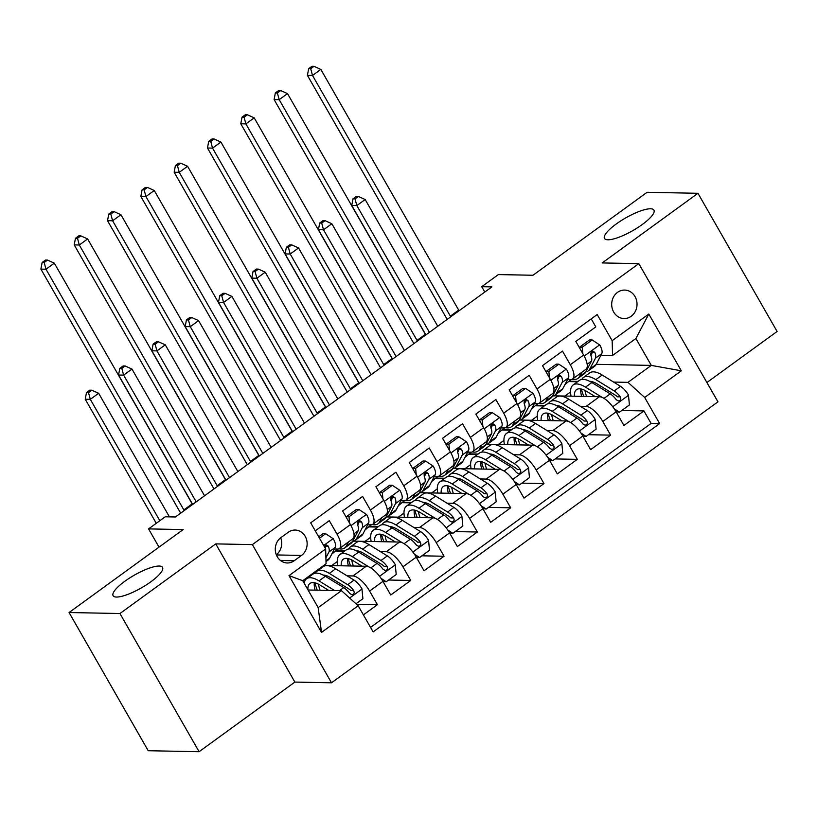 <?xml version="1.0" encoding="UTF-8"?>
<svg xmlns="http://www.w3.org/2000/svg" width="818" height="818" viewBox="0 0 818 818"><rect width="100%" height="100%" fill="white"/><g stroke="black" fill="none" stroke-linecap="round" stroke-linejoin="round"><path stroke-width="1.23" d="M607.886 239.786A28.487 7.28 150.2 0 1 604.492 238.447A28.487 7.28 150.2 0 1 620.719 220.932A28.487 7.28 150.2 0 1 650.535 208.784A28.487 7.28 150.2 0 1 653.93 210.134A28.487 7.28 150.2 0 1 637.703 227.639A28.487 7.28 150.2 0 1 607.886 239.786M116.504 597.048A28.487 7.28 150.2 0 1 113.099 595.698A28.487 7.28 150.2 0 1 129.326 578.193A28.487 7.28 150.2 0 1 159.142 566.046A28.487 7.28 150.2 0 1 162.547 567.385A28.487 7.28 150.2 0 1 146.32 584.89A28.487 7.28 150.2 0 1 116.504 597.048M617.518 292.363A14.243 12.669 91.1 0 0 612.161 308.233A14.243 12.669 91.1 0 0 624.083 318.55A14.243 12.669 91.1 0 0 631.199 316.259A14.243 12.669 91.1 0 0 636.557 300.39A14.243 12.669 91.1 0 0 624.635 290.073A14.243 12.669 91.1 0 0 617.518 292.363M706.895 382.517L777.1 331.484L697.958 193.293L647.079 192.302L532.978 275.257L498.377 274.582L481.72 286.699L484.788 292.057M331.505 682.795L717.959 401.832L638.817 263.641L252.373 544.604L331.505 682.795L294.869 682.079L215.737 543.888L119.949 613.52L199.091 751.711L294.869 682.079M199.091 751.711L148.211 750.72L69.07 612.529L183.171 529.573L148.569 528.898L159.019 547.14M119.949 613.52L69.07 612.529M591.22 318.877L595.801 326.883L575.821 341.423L583.623 355.053L570.299 364.736A17.802 6.759 54 0 1 572.631 378.979A17.802 6.759 54 0 1 570.708 379.521L567.62 379.46M570.299 364.736L562.487 351.106L542.498 365.636L550.31 379.276L536.986 388.959A17.802 6.759 54 0 1 539.307 403.202A17.802 6.759 54 0 1 537.395 403.744L534.307 403.683M536.986 388.959L529.174 375.329L509.185 389.859L516.996 403.489L503.673 413.182A17.802 6.759 54 0 1 505.994 427.425A17.802 6.759 54 0 1 504.082 427.957L500.994 427.896M503.673 413.182L495.861 399.552L475.871 414.082L483.683 427.712L470.35 437.405A17.802 6.759 54 0 1 472.681 451.648A17.802 6.759 54 0 1 470.769 452.18L467.681 452.119M470.35 437.405L462.548 423.765L442.558 438.305L450.37 451.935L437.037 461.618A17.802 6.759 54 0 1 439.368 475.861A17.802 6.759 54 0 1 437.456 476.403L434.358 476.342M437.037 461.618L429.235 447.988L409.245 462.518L417.047 476.158L403.724 485.841A17.802 6.759 54 0 1 406.055 500.084A17.802 6.759 54 0 1 404.143 500.626L401.045 500.565M403.724 485.841L395.922 472.211L375.932 486.741L383.734 500.371L370.411 510.064A17.802 6.759 54 0 1 372.742 524.307A17.802 6.759 54 0 1 370.82 524.839L367.732 524.788M370.411 510.064L362.599 496.434L342.619 510.964L350.421 524.594A17.802 6.759 54 0 1 352.752 538.837L339.429 548.53A17.802 6.759 54 0 1 337.507 549.062L334.419 549.001M363.396 614.88L377.415 604.686L356.536 604.277M323.764 565.442L366.239 566.271A17.802 6.759 54 0 1 382.936 581.363L390.738 594.993L410.728 580.463L388.591 580.034M353.734 541.148L399.552 542.048A17.802 6.759 -126 0 1 416.25 557.14L424.051 570.77L444.041 556.24L421.904 555.811M387.047 516.935L432.865 517.825A17.802 6.759 -126 0 1 449.563 532.927L457.364 546.557L477.354 532.017L455.217 531.588M420.36 492.712L466.178 493.602A17.802 6.759 -126 0 1 482.876 508.704L490.688 522.334L510.667 507.804L488.53 507.364M453.673 468.489L499.491 469.379A17.802 6.759 -126 0 1 516.189 484.481L524.001 498.111L543.99 483.581L521.843 483.152M486.986 444.266L532.804 445.166A17.802 6.759 -126 0 1 549.502 460.258L557.314 473.888L577.303 459.358L555.166 458.929M520.309 420.053L566.128 420.943A17.802 6.759 -126 0 1 582.825 436.035L590.627 449.675L610.617 435.135L588.479 434.706M148.569 528.898L165.226 516.792L175.41 516.986L491.894 286.893L481.72 286.699M294.183 560.759L301.505 555.432A13.804 12.27 91.1 0 0 306.689 540.054A13.804 12.27 91.1 0 0 295.145 530.054A13.804 12.27 91.1 0 0 288.243 532.273L280.922 537.6A13.804 12.27 91.1 0 0 275.738 552.978A13.804 12.27 91.1 0 0 287.282 562.978A13.804 12.27 91.1 0 0 294.183 560.759L280.472 560.494M612.57 355.462L612.161 340.687L597.191 314.541L310.687 522.835L325.656 548.98L326.065 563.766L302.752 580.719L318.151 607.61L341.474 590.657L358.172 605.749L373.141 631.895L659.645 423.601L644.676 397.456L627.979 382.354L651.292 365.401L635.893 338.509L612.57 355.462L600.933 355.237M612.161 340.687L648.807 314.04L681.322 370.81L644.676 397.456M358.172 605.749L321.525 632.396L289.01 575.627L325.656 548.98M531.577 408.908L535.637 405.421L544.757 405.605M557.815 405.861L558.847 405.881M580.289 406.301L586.107 406.413A17.802 6.759 54 0 1 602.805 421.505L610.617 435.135M553.622 395.83L599.441 396.72L586.107 406.413M535.637 405.421L537.999 403.703M498.264 433.131L502.324 429.644L511.434 429.828M524.502 430.074L525.524 430.094M546.976 430.513L552.794 430.626A17.802 6.759 54 0 1 569.492 445.728L577.303 459.358M502.324 429.644L504.686 427.926M464.951 457.344L469.011 453.867L478.121 454.041M491.189 454.297L492.211 454.317M513.663 454.736L519.481 454.849A17.802 6.759 54 0 1 536.179 469.951L543.99 483.581M469.011 453.867L471.373 452.149M431.628 481.567L435.687 478.09L444.808 478.264M457.875 478.52L458.898 478.54M480.35 478.959L486.168 479.072A17.802 6.759 54 0 1 502.865 494.174L510.667 507.804M435.687 478.09L438.049 476.373M398.315 505.79L402.374 502.303L411.495 502.487M424.562 502.743L425.585 502.763M447.037 503.182L452.855 503.295A17.802 6.759 54 0 1 469.552 518.387L477.354 532.017M402.374 502.303L404.736 500.596M365.002 530.013L369.061 526.526L378.182 526.71M391.239 526.966L392.272 526.986M413.724 527.395L419.542 527.508A17.802 6.759 54 0 1 436.239 542.61L444.041 556.24M369.061 526.526L371.423 524.808M331.689 554.226L335.748 550.749L344.869 550.923M357.926 551.179L358.959 551.199M380.411 551.618L386.229 551.731A17.802 6.759 54 0 1 402.926 566.833L410.728 580.463M335.748 550.749L338.11 549.031M310.441 575.126L311.556 575.146M324.613 575.402L325.646 575.422M347.098 575.841L352.906 575.954A17.802 6.759 54 0 1 369.603 591.056L377.415 604.686M370.554 627.386L651.097 423.427L643.93 410.922L621.792 410.483M599.441 396.72A17.802 6.759 -126 0 1 616.138 411.822L623.94 425.452L643.93 410.922M315.267 530.841L329.286 520.657L337.098 534.287A17.802 6.759 54 0 1 339.429 548.53M308.069 590.003L341.474 590.657M215.737 543.888L252.373 544.604M697.958 193.293L602.181 262.936L638.817 263.641M596.189 364.327L651.292 365.401L681.322 370.81M564.89 384.685L568.95 381.208L578.07 381.382M591.128 381.638L592.16 381.658M613.612 382.078L627.979 382.354M568.95 381.208L571.312 379.491M311.055 575.504L309.95 575.483M344.368 551.291L335.963 551.127M331.73 565.596L337.353 561.506M377.691 527.068L369.276 526.904M365.043 541.373L370.666 537.283M372.742 524.307L386.065 514.614A17.802 6.759 -126 0 0 383.734 500.371M411.004 502.845L402.589 502.681M398.366 517.15L403.98 513.06M406.055 500.084L419.378 490.401A17.802 6.759 -126 0 0 417.047 476.158M444.317 478.622L435.902 478.458M431.679 492.927L437.303 488.847M439.368 475.861L452.691 466.178A17.802 6.759 -126 0 0 450.37 451.935M477.63 454.409L469.215 454.235M464.992 468.714L470.616 464.624M472.681 451.648L486.004 441.955A17.802 6.759 -126 0 0 483.683 427.712M510.943 430.186L502.538 430.023M498.305 444.491L503.929 440.401M505.994 427.425L519.328 417.732A17.802 6.759 -126 0 0 516.996 403.489M544.256 405.963L535.851 405.8M531.618 420.268L537.242 416.178M539.307 403.202L552.641 393.519A17.802 6.759 -126 0 0 550.31 379.276M577.569 381.74L569.164 381.577M564.931 396.045L570.555 391.965M651.097 423.427L659.645 423.601M572.631 378.979L585.954 369.296A17.802 6.759 -126 0 0 583.623 355.053M302.752 580.719L289.01 575.627M318.151 607.61L321.525 632.396M648.807 314.04L635.893 338.509M276.3 554.757A13.804 12.27 91.1 0 0 280.686 537.774M319.49 538.224L325.676 533.725L333.284 538.776A11.8 4.479 54 0 1 335.268 547.375L329.603 558.224A34.049 12.914 54 0 1 328.018 560.105L326.004 561.567M325.676 533.725L323.028 533.673L318.693 536.833M325.901 557.794L328.938 551.976A11.8 4.479 -126 0 0 328.304 546.179L326.505 544.962L324.317 546.649M328.304 546.179L325.38 546.117A6.012 2.28 54 0 1 325.267 547.62L325.083 547.978M184.224 510.575A22.26 8.446 54 0 1 183.846 509.921L45.992 269.214L40.9 269.122L178.753 509.819A33.385 12.669 -126 0 0 180.737 513.111M192.557 504.522A22.26 8.446 54 0 1 192.169 503.868L54.315 263.161L45.992 269.214L44.182 262.517L47.516 260.093L45.481 260.052L42.147 262.476L44.182 262.517M42.147 262.476L40.9 269.122M54.315 263.161L47.516 260.093M355.963 603.756L362.895 598.715L361.945 588.817A11.8 4.479 -126 0 0 354.02 580.105L335.656 568.796A34.049 12.914 -126 0 0 323.253 566.639L316.924 571.24A34.049 12.914 -126 0 0 315.298 573.203M324.644 575.197A28.272 10.726 -126 0 0 324.572 575.841M334.603 590.514L319 580.903A34.049 12.914 -126 0 0 306.597 578.745A34.049 12.914 -126 0 0 304.194 583.244M328.713 590.402L320.298 585.218A28.272 10.726 -126 0 0 310.002 583.428A28.272 10.726 -126 0 0 307.895 589.706M306.597 578.745L312.926 574.144A34.049 12.914 54 0 1 325.329 576.301L343.693 587.621A11.8 4.479 54 0 1 349.767 593.52L351.924 594.747L353.488 594.154L354.276 592.651L353.765 590.616A11.8 4.479 -126 0 0 347.691 584.706L329.327 573.398A34.049 12.914 -126 0 0 316.924 571.24M314.95 582.835A34.049 12.914 -126 0 0 317.292 590.177M320.083 590.238A28.272 10.726 54 0 1 318.437 584.164M323.141 575.064A28.272 10.726 54 0 1 330.625 577.712L348.979 589.021A6.012 2.28 54 0 1 350.83 590.565L353.765 590.616M314.316 582.702A28.272 10.726 -126 0 0 315.114 590.136M169.428 516.874L98.651 393.284L90.317 399.337L85.236 399.235L156.279 523.295M159.837 520.718L90.317 399.337L88.508 392.64L91.841 390.217L89.806 390.176L86.473 392.599L88.508 392.64M86.473 392.599L85.236 399.235M98.651 393.284L91.841 390.217M348.417 541.997L346.259 546.117A34.049 12.914 54 0 1 344.675 547.988A34.049 12.914 54 0 1 339.01 548.776M358.99 509.512L356.341 509.461L346.351 516.72L349 516.771L358.99 509.512L366.597 514.553A11.8 4.479 54 0 1 368.581 523.152L362.916 534.001A34.049 12.914 54 0 1 361.331 535.882L355.002 540.483A34.049 12.914 -126 0 0 356.587 538.602L362.251 527.753A11.8 4.479 -126 0 0 361.617 521.956L359.889 520.739L358.376 521.332L357.507 522.835L357.619 524.859A11.8 4.479 54 0 1 358.253 530.667L352.589 541.506A34.049 12.914 54 0 1 351.004 543.387L344.675 547.988M349 516.771L349.603 523.172M346.433 517.641L346.351 516.72M352.63 541.424A34.049 12.914 -126 0 0 355.002 540.483M361.617 521.956L358.693 521.894A6.012 2.28 54 0 1 358.581 523.397L357.711 525.074M217.537 486.362A22.26 8.446 54 0 1 217.159 485.698L79.305 245.001L74.213 244.899L212.066 485.606A33.385 12.669 -126 0 0 214.05 488.888M225.87 480.309A22.26 8.446 54 0 1 225.482 479.645L87.628 238.938L79.305 245.001L77.495 238.294L80.829 235.87L78.794 235.829L75.46 238.253L77.495 238.294M75.46 238.253L74.213 244.899M87.628 238.938L80.829 235.87M381.73 517.774L379.572 521.894A34.049 12.914 54 0 1 377.988 523.776A34.049 12.914 54 0 1 372.323 524.553M392.303 485.289L389.654 485.238L379.664 492.508L382.313 492.559L392.303 485.289L399.91 490.34A11.8 4.479 54 0 1 401.904 498.929L396.229 509.778A34.049 12.914 54 0 1 394.644 511.659L388.315 516.26A34.049 12.914 -126 0 0 389.9 514.379L395.575 503.54A11.8 4.479 -126 0 0 394.941 497.733L393.202 496.516L391.689 497.119L390.82 498.612L390.943 500.636A11.8 4.479 54 0 1 391.577 506.444L385.902 517.293A34.049 12.914 54 0 1 384.317 519.174L377.988 523.776M382.313 492.559L382.926 498.949M379.756 493.418L379.664 492.508M385.943 517.211A34.049 12.914 -126 0 0 388.315 516.26M394.941 497.733L392.006 497.681A6.012 2.28 54 0 1 391.894 499.174L391.024 500.851M250.85 462.139A22.26 8.446 54 0 1 250.472 461.485L112.618 220.778L107.526 220.676L245.38 461.383A33.385 12.669 -126 0 0 247.373 464.675M259.183 456.086A22.26 8.446 54 0 1 258.795 455.421L120.941 214.725L112.618 220.778L110.808 214.071L114.142 211.657L112.107 211.617L108.774 214.04L110.808 214.071M108.774 214.04L107.526 220.676M120.941 214.725L114.142 211.657M415.043 493.551L412.885 497.671A34.049 12.914 54 0 1 411.301 499.553A34.049 12.914 54 0 1 405.636 500.33M425.616 461.066L422.978 461.015L412.978 468.285L415.626 468.336L425.616 461.066L433.223 466.117A11.8 4.479 54 0 1 435.217 474.716L429.542 485.565A34.049 12.914 54 0 1 427.957 487.446L421.628 492.047A34.049 12.914 -126 0 0 423.213 490.166L428.888 479.317A11.8 4.479 -126 0 0 428.254 473.51L426.515 472.303L425.002 472.896L424.133 474.389L424.256 476.424A11.8 4.479 54 0 1 424.89 482.221L419.215 493.07A34.049 12.914 54 0 1 417.63 494.951L411.301 499.553M415.626 468.336L416.239 474.737M413.07 469.195L412.978 468.285M419.266 492.988A34.049 12.914 -126 0 0 421.628 492.047M428.254 473.51L425.319 473.458A6.012 2.28 54 0 1 425.207 474.951L424.337 476.628M284.163 437.916A22.26 8.446 54 0 1 283.785 437.262L145.931 196.555L140.839 196.453L278.693 437.16A33.385 12.669 -126 0 0 280.686 440.452M292.496 431.863A22.26 8.446 54 0 1 292.108 431.209L154.265 190.502L145.931 196.555L144.121 189.858L147.455 187.434L145.42 187.394L142.087 189.817L144.121 189.858M142.087 189.817L140.839 196.453M154.265 190.502L147.455 187.434M448.356 469.327L446.199 473.448A34.049 12.914 54 0 1 444.614 475.33A34.049 12.914 54 0 1 438.949 476.117M458.929 436.843L456.291 436.792L446.291 444.062L448.939 444.113L458.929 436.843L466.546 441.894A11.8 4.479 54 0 1 468.53 450.493L462.865 461.342A34.049 12.914 54 0 1 461.27 463.223L454.941 467.824A34.049 12.914 -126 0 0 456.526 465.943L462.201 455.094A11.8 4.479 -126 0 0 461.567 449.297L459.839 448.08L458.315 448.673L457.446 450.166L457.569 452.201A11.8 4.479 54 0 1 458.203 457.998L452.538 468.847A34.049 12.914 54 0 1 450.943 470.728L444.614 475.33M448.939 444.113L449.552 450.514M446.383 444.972L446.291 444.062M452.579 468.765A34.049 12.914 -126 0 0 454.941 467.824M461.567 449.297L458.632 449.235A6.012 2.28 54 0 1 458.53 450.728L457.651 452.405M317.486 413.693A22.26 8.446 54 0 1 317.098 413.039L179.244 172.332L174.162 172.24L312.006 412.937A33.385 12.669 -126 0 0 314 416.229M325.809 407.64A22.26 8.446 54 0 1 325.431 406.986L187.578 166.279L179.244 172.332L177.434 165.635L180.768 163.211L178.733 163.171L175.4 165.594L177.434 165.635M175.4 165.594L174.162 172.24M187.578 166.279L180.768 163.211M381.014 578.316L386.208 581.762L396.209 574.492L395.258 564.604A11.8 4.479 -126 0 0 387.333 555.892L368.969 544.573A34.049 12.914 -126 0 0 356.566 542.416L350.237 547.017A34.049 12.914 -126 0 0 348.611 548.98M357.957 550.974A28.272 10.726 -126 0 0 357.885 551.629M369.02 566.976L352.313 556.68A34.049 12.914 -126 0 0 339.91 554.532A34.049 12.914 -126 0 0 337.854 565.708M362.026 566.179L353.611 560.995A28.272 10.726 -126 0 0 343.315 559.205A28.272 10.726 -126 0 0 341.229 565.78M386.208 581.762L382.865 581.24M339.91 554.532L346.239 549.931A34.049 12.914 54 0 1 358.642 552.078L377.006 563.398A11.8 4.479 54 0 1 383.08 569.308L385.237 570.524L386.802 569.931L387.589 568.438L387.078 566.393A11.8 4.479 -126 0 0 381.004 560.494L362.64 549.175A34.049 12.914 -126 0 0 350.237 547.017M348.264 558.622A34.049 12.914 -126 0 0 350.605 565.964M353.396 566.015A28.272 10.726 54 0 1 351.75 559.952M356.464 550.851A28.272 10.726 54 0 1 363.938 553.489L382.303 564.809A6.012 2.28 54 0 1 384.143 566.342L387.078 566.393M347.63 558.49A28.272 10.726 -126 0 0 348.427 565.923M204.551 495.8L131.964 369.061L123.63 375.114L118.549 375.022L192.67 504.44M196.218 501.863L123.63 375.114L121.821 368.417L125.154 365.994L123.119 365.953L119.786 368.376L121.821 368.417M119.786 368.376L118.549 375.022M131.964 369.061L125.154 365.994M414.327 554.093L419.532 557.539L429.522 550.269L428.571 540.381A11.8 4.479 -126 0 0 420.646 531.669L402.282 520.35A34.049 12.914 -126 0 0 389.889 518.193L383.56 522.794A34.049 12.914 -126 0 0 381.924 524.757M391.27 526.751A28.272 10.726 -126 0 0 391.198 527.405M402.333 542.753L385.626 532.457A34.049 12.914 -126 0 0 373.233 530.309A34.049 12.914 -126 0 0 371.167 541.496M395.339 541.966L386.924 536.772A28.272 10.726 -126 0 0 376.628 534.992A28.272 10.726 -126 0 0 374.542 541.557M419.532 557.539L416.178 557.017M373.233 530.309L379.562 525.708A34.049 12.914 54 0 1 391.955 527.855L410.319 539.174A11.8 4.479 54 0 1 416.393 545.085L418.55 546.301L420.115 545.708L420.902 544.215L420.391 542.181A11.8 4.479 -126 0 0 414.317 536.271L395.953 524.952A34.049 12.914 -126 0 0 383.56 522.794M381.587 534.399A34.049 12.914 -126 0 0 383.928 541.741M386.72 541.792A28.272 10.726 54 0 1 385.063 535.729M389.777 526.628A28.272 10.726 54 0 1 397.251 529.266L415.616 540.586A6.012 2.28 54 0 1 417.456 542.119L420.391 542.181M380.943 534.266A28.272 10.726 -126 0 0 381.74 541.7M237.864 471.587L165.277 344.838L156.944 350.902L151.862 350.799L225.983 480.217M229.531 477.64L156.944 350.902L155.144 344.194L158.467 341.771L156.432 341.73L153.109 344.153L155.144 344.194M153.109 344.153L151.862 350.799M165.277 344.838L158.467 341.771M447.651 529.87L452.845 533.316L462.835 526.056L461.884 516.158A11.8 4.479 -126 0 0 453.959 507.446L435.595 496.127A34.049 12.914 -126 0 0 423.203 493.98L416.873 498.581A34.049 12.914 -126 0 0 415.237 500.544M424.583 502.538A28.272 10.726 -126 0 0 424.511 503.182M435.646 518.54L418.939 508.244A34.049 12.914 -126 0 0 406.546 506.086A34.049 12.914 -126 0 0 404.481 517.273M428.652 517.743L420.237 512.559A28.272 10.726 -126 0 0 409.941 510.769A28.272 10.726 -126 0 0 407.855 517.334M452.845 533.316L449.491 532.804M406.546 506.086L412.875 501.485A34.049 12.914 54 0 1 425.268 503.643L443.632 514.951A11.8 4.479 54 0 1 449.706 520.861L451.873 522.088L453.428 521.485L454.215 519.992L453.704 517.958A11.8 4.479 -126 0 0 447.63 512.048L429.266 500.728A34.049 12.914 -126 0 0 416.873 498.581M414.9 510.176A34.049 12.914 -126 0 0 417.241 517.518M420.033 517.579A28.272 10.726 54 0 1 418.376 511.506M423.09 502.405A28.272 10.726 54 0 1 430.565 505.043L448.929 516.362A6.012 2.28 54 0 1 450.779 517.896L453.704 517.958M414.256 510.043A28.272 10.726 -126 0 0 415.053 517.477M271.177 447.364L198.59 320.625L190.267 326.679L185.175 326.576L259.296 456.004M262.844 453.417L190.267 326.679L188.457 319.971L191.79 317.558L189.756 317.517L186.422 319.94L188.457 319.971M186.422 319.94L185.175 326.576M198.59 320.625L191.79 317.558M480.964 505.647L486.158 509.093L496.148 501.833L495.207 491.935A11.8 4.479 -126 0 0 487.272 483.223L468.918 471.914A34.049 12.914 -126 0 0 456.516 469.757L450.186 474.358A34.049 12.914 -126 0 0 448.561 476.321M457.896 478.315A28.272 10.726 -126 0 0 457.824 478.959M468.959 494.317L452.252 484.021A34.049 12.914 -126 0 0 439.859 481.863A34.049 12.914 -126 0 0 437.794 493.049M461.966 493.52L453.55 488.336A28.272 10.726 -126 0 0 443.264 486.546A28.272 10.726 -126 0 0 441.168 493.121M486.158 509.093L482.804 508.581M439.859 481.863L446.188 477.262A34.049 12.914 54 0 1 458.581 479.42L476.945 490.739A11.8 4.479 54 0 1 483.019 496.638L485.186 497.865L486.741 497.272L487.538 495.769L487.017 493.735A11.8 4.479 -126 0 0 480.943 487.825L462.579 476.516A34.049 12.914 -126 0 0 450.186 474.358M448.213 485.953A34.049 12.914 -126 0 0 450.554 493.295M453.346 493.356A28.272 10.726 54 0 1 451.689 487.283M456.403 478.182A28.272 10.726 54 0 1 463.878 480.831L482.242 492.139A6.012 2.28 54 0 1 484.092 493.683L487.017 493.735M447.569 485.82A28.272 10.726 -126 0 0 448.366 493.254M304.49 423.141L231.903 296.402L223.58 302.456L218.488 302.353L292.609 431.781M296.167 429.194L223.58 302.456L221.77 295.758L225.103 293.335L223.069 293.294L219.735 295.717L221.77 295.758M219.735 295.717L218.488 302.353M231.903 296.402L225.103 293.335M481.669 445.115L479.522 449.225A34.049 12.914 54 0 1 477.927 451.107A34.049 12.914 54 0 1 472.262 451.894M492.252 412.63L489.604 412.579L479.604 419.839L482.252 419.89L492.252 412.63L499.859 417.671A11.8 4.479 54 0 1 501.843 426.27L496.178 437.119A34.049 12.914 54 0 1 494.583 439L488.254 443.601A34.049 12.914 -126 0 0 489.849 441.72L495.514 430.871A11.8 4.479 -126 0 0 494.88 425.074L493.152 423.857L491.628 424.45L490.759 425.953L490.882 427.978A11.8 4.479 54 0 1 491.516 433.775L485.851 444.624A34.049 12.914 54 0 1 484.256 446.505L477.927 451.107M482.252 419.89L482.865 426.29M479.696 420.759L479.604 419.839M485.892 444.542A34.049 12.914 -126 0 0 488.254 443.601M494.88 425.074L491.955 425.012A6.012 2.28 54 0 1 491.843 426.515L490.964 428.192M350.799 389.48A22.26 8.446 54 0 1 350.411 388.816L212.557 148.119L207.475 148.017L345.329 388.724A33.385 12.669 -126 0 0 347.313 392.006M359.122 383.417A22.26 8.446 54 0 1 358.744 382.763L220.891 142.056L212.557 148.119L210.747 141.412L214.081 138.988L212.046 138.948L208.713 141.371L210.747 141.412M208.713 141.371L207.475 148.017M220.891 142.056L214.081 138.988M514.277 481.434L519.471 484.88L529.461 477.61L528.52 467.722A11.8 4.479 -126 0 0 520.585 459L502.232 447.691A34.049 12.914 -126 0 0 489.829 445.534L483.499 450.135A34.049 12.914 -126 0 0 481.874 452.098M491.209 454.092A28.272 10.726 -126 0 0 491.148 454.747M502.272 470.094L485.575 459.798A34.049 12.914 -126 0 0 473.172 457.651A34.049 12.914 -126 0 0 471.117 468.826M495.289 469.297L486.863 464.113A28.272 10.726 -126 0 0 476.577 462.323A28.272 10.726 -126 0 0 474.491 468.898M519.471 484.88L516.117 484.358M473.172 457.651L479.501 453.039A34.049 12.914 54 0 1 491.904 455.197L510.258 466.516A11.8 4.479 54 0 1 516.332 472.426L518.5 473.642L520.054 473.049L520.851 471.546L520.33 469.512A11.8 4.479 -126 0 0 514.256 463.612L495.902 452.293A34.049 12.914 -126 0 0 483.499 450.135M481.526 461.73A34.049 12.914 -126 0 0 483.867 469.082M486.659 469.133A28.272 10.726 54 0 1 485.002 463.07M489.716 453.97A28.272 10.726 54 0 1 497.191 456.608L515.555 467.927A6.012 2.28 54 0 1 517.405 469.46L520.33 469.512M480.882 461.597A28.272 10.726 -126 0 0 481.679 469.041M337.803 398.918L265.216 272.179L256.893 278.232L251.801 278.14L325.922 407.558M329.48 404.982L256.893 278.232L255.083 271.535L258.416 269.112L256.382 269.071L253.048 271.494L255.083 271.535M253.048 271.494L251.801 278.14M265.216 272.179L258.416 269.112M514.982 420.892L512.835 425.012A34.049 12.914 54 0 1 511.25 426.894A34.049 12.914 54 0 1 505.585 427.671M525.565 388.407L522.917 388.356L512.927 395.615L515.565 395.677L525.565 388.407L533.172 393.458A11.8 4.479 54 0 1 535.156 402.047L529.491 412.896A34.049 12.914 54 0 1 527.907 414.777L521.577 419.378A34.049 12.914 -126 0 0 523.162 417.497L528.827 406.648A11.8 4.479 -126 0 0 528.193 400.851L526.465 399.634L524.941 400.237L524.072 401.73L524.195 403.755A11.8 4.479 54 0 1 524.829 409.562L519.164 420.411A34.049 12.914 54 0 1 517.579 422.292L511.25 426.894M515.565 395.677L516.178 402.067M513.009 396.536L512.927 395.615M519.205 420.329A34.049 12.914 -126 0 0 521.577 419.378M528.193 400.851L525.268 400.789A6.012 2.28 54 0 1 525.156 402.292L524.277 403.969M384.112 365.257A22.26 8.446 54 0 1 383.724 364.593L245.87 123.896L240.789 123.794L378.642 364.501A33.385 12.669 -126 0 0 380.626 367.793M392.435 359.204A22.26 8.446 54 0 1 392.057 358.54L254.204 117.843L245.87 123.896L244.071 117.189L247.394 114.776L245.359 114.735L242.036 117.158L244.071 117.189M242.036 117.158L240.789 123.794M254.204 117.843L247.394 114.776M547.59 457.211L552.784 460.657L562.784 453.387L561.833 443.499A11.8 4.479 -126 0 0 553.909 434.787L535.545 423.468A34.049 12.914 -126 0 0 523.142 421.311L516.812 425.912A34.049 12.914 -126 0 0 515.187 427.875M524.532 429.869A28.272 10.726 -126 0 0 524.461 430.524M535.596 445.871L518.888 435.575A34.049 12.914 -126 0 0 506.485 433.428A34.049 12.914 -126 0 0 504.43 444.614M528.602 445.084L520.176 439.89A28.272 10.726 -126 0 0 509.89 438.111A28.272 10.726 -126 0 0 507.804 444.675M552.784 460.657L549.43 460.135M506.485 433.428L512.814 428.826A34.049 12.914 54 0 1 525.217 430.974L543.581 442.293A11.8 4.479 54 0 1 549.645 448.203L551.813 449.419L553.367 448.826L554.164 447.334L553.643 445.299A11.8 4.479 -126 0 0 547.579 439.389L529.215 428.07A34.049 12.914 -126 0 0 516.812 425.912M514.839 437.518A34.049 12.914 -126 0 0 517.18 444.859M519.972 444.91A28.272 10.726 54 0 1 518.315 438.847M523.029 429.747A28.272 10.726 54 0 1 530.504 432.385L548.868 443.704A6.012 2.28 54 0 1 550.718 445.237L553.643 445.299M514.205 437.385A28.272 10.726 -126 0 0 515.003 444.818M371.116 374.705L298.539 247.956L290.206 254.02L285.114 253.917L359.235 383.335M362.793 380.759L290.206 254.02L288.396 247.312L291.729 244.889L289.695 244.848L286.361 247.271L288.396 247.312M286.361 247.271L285.114 253.917M298.539 247.956L291.729 244.889M548.295 396.669L546.148 400.789A34.049 12.914 54 0 1 544.563 402.671A34.049 12.914 54 0 1 538.898 403.448M558.878 364.184L556.23 364.133L546.24 371.403L548.878 371.454L558.878 364.184L566.485 369.235A11.8 4.479 54 0 1 568.469 377.834L562.804 388.683A34.049 12.914 54 0 1 561.22 390.564L554.89 395.166A34.049 12.914 -126 0 0 556.475 393.284L562.14 382.435A11.8 4.479 -126 0 0 561.506 376.628L559.778 375.421L558.254 376.014L557.395 377.507L557.508 379.542A11.8 4.479 54 0 1 558.142 385.339L552.477 396.188A34.049 12.914 54 0 1 550.892 398.069L544.563 402.671M548.878 371.454L549.491 377.855M546.322 372.313L546.24 371.403M552.518 396.106A34.049 12.914 -126 0 0 554.89 395.166M561.506 376.628L558.582 376.577A6.012 2.28 54 0 1 558.469 378.069L557.59 379.746M417.425 341.034A22.26 8.446 54 0 1 417.037 340.38L279.194 99.673L274.102 99.571L411.955 340.278A33.385 12.669 -126 0 0 413.939 343.57M425.759 334.981A22.26 8.446 54 0 1 425.37 334.327L287.517 93.62L279.194 99.673L277.384 92.976L280.717 90.553L278.682 90.512L275.349 92.935L277.384 92.976M275.349 92.935L274.102 99.571M287.517 93.62L280.717 90.553M580.903 432.988L586.097 436.434L596.097 429.174L595.146 419.276A11.8 4.479 -126 0 0 587.222 410.564L568.858 399.245A34.049 12.914 -126 0 0 556.455 397.098L550.125 401.699A34.049 12.914 -126 0 0 548.5 403.663M557.845 405.656A28.272 10.726 -126 0 0 557.774 406.301M568.909 421.659L552.201 411.362A34.049 12.914 -126 0 0 539.798 409.204A34.049 12.914 -126 0 0 537.743 420.391M561.915 420.861L553.5 415.677A28.272 10.726 -126 0 0 543.203 413.888A28.272 10.726 -126 0 0 541.117 420.452M586.097 436.434L582.753 435.912M539.798 409.204L546.127 404.603A34.049 12.914 54 0 1 558.53 406.761L576.894 418.07A11.8 4.479 54 0 1 582.968 423.98L585.126 425.207L586.69 424.603L587.477 423.111L586.966 421.076A11.8 4.479 -126 0 0 580.892 415.166L562.528 403.847A34.049 12.914 -126 0 0 550.125 401.699M548.152 413.294A34.049 12.914 -126 0 0 550.494 420.636M553.285 420.687A28.272 10.726 54 0 1 551.639 414.624M556.342 405.524A28.272 10.726 54 0 1 563.827 408.162L582.181 419.481A6.012 2.28 54 0 1 584.032 421.014L586.966 421.076M547.518 413.162A28.272 10.726 -126 0 0 548.316 420.595M404.44 350.482L331.852 223.743L323.519 229.797L318.437 229.694L392.558 359.122M396.106 356.536L323.519 229.797L321.709 223.089L325.043 220.666L323.008 220.635L319.674 223.048L321.709 223.089M319.674 223.048L318.437 229.694M331.852 223.743L325.043 220.666M581.608 372.446L579.461 376.566A34.049 12.914 54 0 1 577.876 378.448A34.049 12.914 54 0 1 572.211 379.225M592.191 339.961L589.543 339.91L579.553 347.18L582.201 347.231L592.191 339.961L599.798 345.012A11.8 4.479 54 0 1 601.782 353.611L596.117 364.46A34.049 12.914 54 0 1 594.533 366.341L588.203 370.943A34.049 12.914 -126 0 0 589.788 369.061L595.453 358.212A11.8 4.479 -126 0 0 594.819 352.415L593.091 351.198L591.578 351.791L590.708 353.284L590.821 355.319A11.8 4.479 54 0 1 591.455 361.116L585.79 371.965A34.049 12.914 54 0 1 584.205 373.846L577.876 378.448M582.201 347.231L582.805 353.632M579.635 348.09L579.553 347.18M585.831 371.883A34.049 12.914 -126 0 0 588.203 370.943M594.819 352.415L591.895 352.353A6.012 2.28 54 0 1 591.782 353.846L590.913 355.523M450.738 316.811A22.26 8.446 54 0 1 450.36 316.157L312.507 75.45L307.415 75.358L445.268 316.055A33.385 12.669 -126 0 0 447.252 319.347M459.072 310.758A22.26 8.446 54 0 1 458.683 310.104L320.83 69.397L312.507 75.45L310.697 68.753L314.03 66.33L311.995 66.289L308.662 68.712L310.697 68.753M308.662 68.712L307.415 75.358M320.83 69.397L314.03 66.33M614.216 408.765L619.41 412.211L629.41 404.951L628.459 395.053A11.8 4.479 -126 0 0 620.535 386.341L602.171 375.022A34.049 12.914 -126 0 0 589.768 372.875L583.438 377.476A34.049 12.914 -126 0 0 581.813 379.44M591.158 381.433A28.272 10.726 -126 0 0 591.087 382.078M602.222 397.436L585.514 387.139A34.049 12.914 -126 0 0 573.111 384.981A34.049 12.914 -126 0 0 571.056 396.168M595.228 396.638L586.813 391.454A28.272 10.726 -126 0 0 576.516 389.665A28.272 10.726 -126 0 0 574.43 396.229M619.41 412.211L616.066 411.699M573.111 384.981L579.441 380.38A34.049 12.914 54 0 1 591.843 382.538L610.208 393.857A11.8 4.479 54 0 1 616.281 399.757L618.439 400.984L620.003 400.391L620.79 398.887L620.279 396.853A11.8 4.479 -126 0 0 614.206 390.943L595.841 379.634A34.049 12.914 -126 0 0 583.438 377.476M581.465 389.071A34.049 12.914 -126 0 0 583.807 396.413M586.598 396.474A28.272 10.726 54 0 1 584.952 390.401M589.655 381.3A28.272 10.726 54 0 1 597.14 383.939L615.504 395.258A6.012 2.28 54 0 1 617.345 396.791L620.279 396.853M580.831 388.939A28.272 10.726 -126 0 0 581.629 396.372M437.753 326.259L365.165 199.52L356.832 205.574L351.75 205.471L425.871 334.899M429.419 332.312L356.832 205.574L355.022 198.876L358.356 196.453L356.321 196.412L352.987 198.835L355.022 198.876M352.987 198.835L351.75 205.471M365.165 199.52L358.356 196.453M566.128 420.943L552.794 430.626M532.804 445.166L519.481 454.849M499.491 469.379L486.168 479.072M466.178 493.602L452.855 503.295M432.865 517.825L419.542 527.508M399.552 542.048L386.229 551.731M366.239 566.271L352.906 575.954M382.936 581.363L369.603 591.056M616.138 411.822L602.805 421.505M582.825 436.035L569.492 445.728M549.502 460.258L536.179 469.951M516.189 484.481L502.865 494.174M482.876 508.704L469.552 518.387M449.563 532.927L436.239 542.61M416.25 557.14L402.926 566.833M350.421 524.594L337.098 534.287M276.372 554.941L301.505 555.432M333.09 538.653L323.662 545.504M329.603 558.224L325.993 560.851M335.268 547.375L328.938 551.976M183.846 509.921L192.169 503.868M349.634 598.04L361.965 589.072M329.327 573.398L335.656 568.796M319 580.903L325.329 576.301M347.691 584.706L354.02 580.105M339.562 590.616L343.693 587.621M366.413 514.43L350.994 525.637M352.589 541.506L346.259 546.117M362.916 534.001L356.587 538.602M358.253 530.667L353.969 533.786M368.581 523.152L362.251 527.753M217.159 485.698L225.482 479.645M399.726 490.207L384.317 501.414M385.902 517.293L379.572 521.894M396.229 509.778L389.9 514.379M391.577 506.444L387.282 509.563M401.904 498.929L395.575 503.54M250.472 461.485L258.795 455.421M433.039 465.984L417.63 477.191M419.215 493.07L412.885 497.671M429.542 485.565L423.213 490.166M424.89 482.221L420.595 485.34M435.217 474.716L428.888 479.317M283.785 437.262L292.108 431.209M466.352 441.771L450.943 452.978M452.538 468.847L446.199 473.448M462.865 461.342L456.526 465.943M458.203 457.998L453.908 461.117M468.53 450.493L462.201 455.094M317.098 413.039L325.431 406.986M379.552 576.291L395.288 564.849M362.64 549.175L368.969 544.573M352.313 556.68L358.642 552.078M381.004 560.494L387.333 555.892M370.789 567.917L377.006 563.398M412.865 552.068L428.601 540.626M395.953 524.952L402.282 520.35M385.626 532.457L391.955 527.855M414.317 536.271L420.646 531.669M404.102 543.694L410.319 539.174M446.178 527.845L461.914 516.403M429.266 500.728L435.595 496.127M418.939 508.244L425.268 503.643M447.63 512.048L453.959 507.446M437.415 519.471L443.632 514.951M479.491 503.622L495.227 492.191M462.579 476.516L468.918 471.914M452.252 484.021L458.581 479.42M480.943 487.825L487.272 483.223M470.728 495.258L476.945 490.739M499.665 417.548L484.256 428.755M485.851 444.624L479.522 449.225M496.178 437.119L489.849 441.72M491.516 433.775L487.221 436.904M501.843 426.27L495.514 430.871M350.411 388.816L358.744 382.763M512.804 479.409L528.54 467.968M495.902 452.293L502.232 447.691M485.575 459.798L491.904 455.197M514.256 463.612L520.585 459M504.041 471.035L510.258 466.516M532.978 393.325L517.569 404.532M519.164 420.411L512.835 425.012M529.491 412.896L523.162 417.497M524.829 409.562L520.534 412.681M535.156 402.047L528.827 406.648M383.724 364.593L392.057 358.54M546.117 455.186L561.854 443.745M529.215 428.07L535.545 423.468M518.888 435.575L525.217 430.974M547.579 439.389L553.909 434.787M537.354 446.812L543.581 442.293M566.291 369.102L550.882 380.309M552.477 396.188L546.148 400.789M562.804 388.683L556.475 393.284M558.142 385.339L553.858 388.458M568.469 377.834L562.14 382.435M417.037 340.38L425.37 334.327M579.441 430.963L595.167 419.522M562.528 403.847L568.858 399.245M552.201 411.362L558.53 406.761M580.892 415.166L587.222 410.564M570.667 422.589L576.894 418.07M599.614 344.889L584.195 356.086M585.79 371.965L579.461 376.566M596.117 364.46L589.788 369.061M591.455 361.116L587.171 364.235M601.782 353.611L595.453 358.212M450.36 316.157L458.683 310.104M612.754 406.74L628.49 395.309M595.841 379.634L602.171 375.022M585.514 387.139L591.843 382.538M614.206 390.943L620.535 386.341M603.991 398.376L610.208 393.857"/></g></svg>
